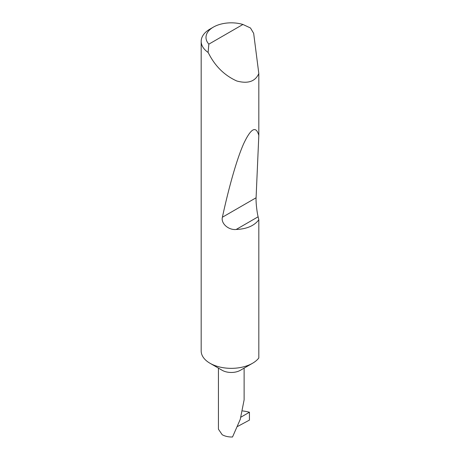 <?xml version="1.0" encoding="UTF-8"?>
<svg xmlns="http://www.w3.org/2000/svg" width="460" height="460" viewBox="0 0 460 460"><rect width="100%" height="100%" fill="white"/><g stroke="black" fill="none" stroke-linecap="round" stroke-linejoin="round"><path stroke-width="0.69" d="M258.819 219.799C254.207 225.831 246.652 229.057 236.158 229.477C228.683 230.305 220.748 223.571 222.387 217.235C228.718 187.921 236.785 158.987 243.765 143.503C250.993 128.208 256.007 125.517 258.819 135.418L256.088 197.777C255.789 201.63 256.904 212.094 258.117 216.798L258.819 219.799L258.819 357.978A30.096 17.376 180 0 1 252.557 363.256L240.356 370.3A12.84 7.412 180 0 1 222.197 370.3L209.996 363.256A30.096 17.376 180 0 1 201.181 350.968L201.181 41.354A30.096 17.376 180 0 1 209.996 29.072L213.4 27.105A25.277 14.593 0 0 0 208.846 44.154L208.104 52.44A30.096 17.376 180 0 1 201.181 41.354M252.557 363.256A30.096 17.376 180 0 1 209.996 363.256L222.197 370.3M208.846 44.154L242.932 24.472L250.476 27.979L253.661 33.344L258.819 73.56C255.265 81.518 247.928 84.002 236.819 81.006C225.388 75.865 216.447 67.505 209.996 55.936L208.104 52.44M258.819 73.56L258.819 135.418M218.437 368.132L218.437 429.209L222.197 434.729C225.089 436.327 228.528 437.086 232.518 437L240.258 419.365L244.116 399.872L244.116 368.132M240.971 417.128L249.435 412.24L249.435 420.101L237.636 426.437M242.932 24.472A25.277 14.593 0 0 0 213.4 27.105M249.435 412.24A36.34 20.982 0 0 0 242.638 410.918M258.117 216.798L236.158 229.477M256.088 197.777L222.387 217.235"/></g></svg>

